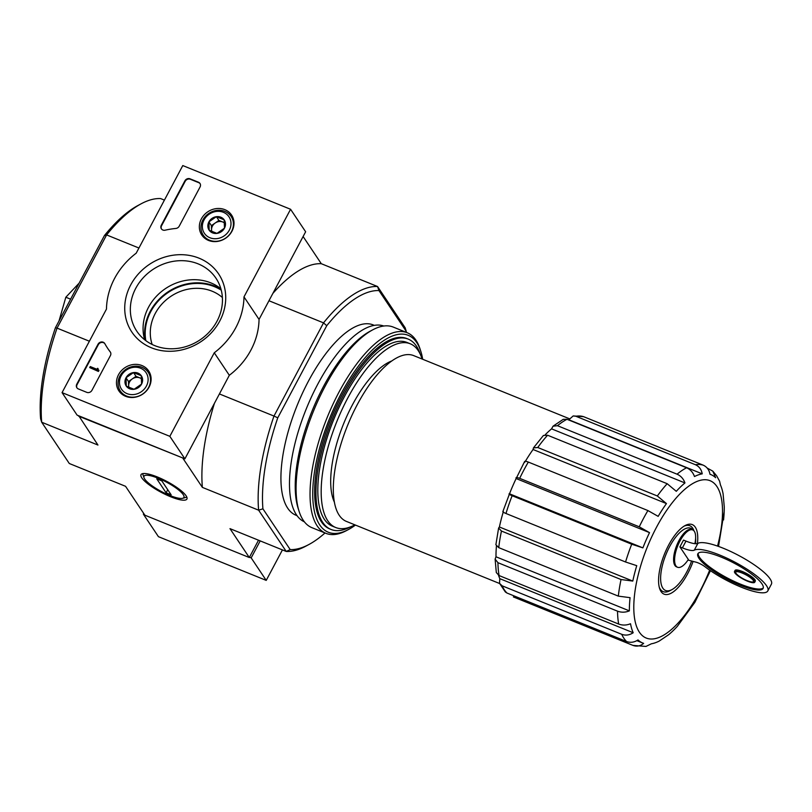 <?xml version="1.0" encoding="UTF-8"?>
<svg xmlns="http://www.w3.org/2000/svg" width="812" height="812" viewBox="0 0 812 812"><rect width="100%" height="100%" fill="white"/><g stroke="black" fill="none" stroke-linecap="round" stroke-linejoin="round"><path stroke-width="1.22" d="M695.62 538.153A33.576 13.144 -67.9 0 1 695.559 543.736M691.499 561.295A33.576 13.144 -67.9 0 1 671.93 589.624A33.576 13.144 -67.9 0 1 664.744 557.692A33.576 13.144 -67.9 0 1 693.235 530.206M687.977 560.047L695.102 561.955A7.897 1.868 -152 0 1 705.181 566.898A42.265 9.977 -152 0 0 743.518 588.071A42.265 9.977 -152 0 0 767.797 590.943A42.265 9.977 -152 0 0 737.946 563.802A42.265 9.977 -152 0 0 694.28 550.171A19.752 4.659 -152 0 1 682.384 547.887L679.908 546.882L688.343 559.488A20.148 7.887 112.1 0 1 677.553 567.263L676.548 566.857A20.148 7.887 -67.9 0 1 676.802 545.228A20.148 7.887 -67.9 0 1 691.682 529.515L692.687 529.921A20.148 7.887 112.1 0 0 677.817 545.634A20.148 7.887 112.1 0 0 677.553 567.263M694.879 543.685A20.148 7.887 112.1 0 0 692.687 529.921M767.797 590.943L771.4 584.163A42.265 9.977 -152 0 0 741.549 557.022A42.265 9.977 -152 0 0 697.884 543.39A19.752 4.659 -152 0 1 685.988 541.107L683.511 540.102L679.908 546.882M524.785 462.282C524.166 461.033 525.344 460.962 528.328 462.069L647.905 510.555L658.167 516.361A90.842 35.555 -67.9 0 1 666.449 503.582L657.344 495.98A96.77 37.88 -67.9 0 1 667.18 483.708L676.284 491.311A90.842 35.555 -67.9 0 1 684.952 482.937C683.481 478.796 680.842 475.873 677.056 474.178A96.77 37.88 -67.9 0 1 686.576 467.773C690.362 469.468 693.001 472.381 694.483 476.532A90.842 35.555 -67.9 0 1 702.228 473.853C701.436 469.468 699.162 466.423 695.407 464.718A96.77 37.88 -67.9 0 1 703.162 465.144C706.917 466.849 709.191 469.894 709.982 474.279A90.842 35.555 -67.9 0 1 710.947 474.624A90.842 35.555 -67.9 0 1 715.626 477.7L712.794 471.133L707.161 468.057M524.613 461.531L516.138 478.552C515.518 477.304 516.696 477.233 519.68 478.339L639.257 526.815A96.77 37.88 -67.9 0 1 647.905 510.555M502.811 511.712L509.51 493.808C508.322 493.838 509.195 494.478 512.128 495.716L631.706 544.202L642.891 547.877L509.51 493.808A90.842 35.555 112.1 0 1 516.138 478.552L649.519 532.631L639.257 526.815M642.891 547.877A90.842 35.555 -67.9 0 1 649.519 532.631M503.359 511.59C502.181 511.631 503.054 512.27 505.977 513.499L625.555 561.985A96.77 37.88 -67.9 0 1 631.706 544.202M503.196 512.149A90.842 35.555 112.1 0 0 499.4 526.988L632.781 581.067A90.842 35.555 -67.9 0 1 636.75 565.67L625.555 561.985M499.4 526.988L498.609 528.033L501.461 531.048L621.038 579.535L632.781 581.067M498.609 528.033L495.878 544.761L498.751 547.643L618.328 596.13A96.77 37.88 -67.9 0 1 621.038 579.535M496.436 546.151A90.842 35.555 112.1 0 0 495.99 556.788L629.371 610.868A90.842 35.555 -67.9 0 1 630.071 597.662L618.328 596.13M495.99 556.788L495.117 559.133L497.949 562.696L617.536 611.172C621.434 612.603 625.382 612.502 629.371 610.868M495.117 559.133L496.315 572.551L499.096 575.566L618.673 624.052A96.77 37.88 -67.9 0 1 617.536 611.172M498.538 575.312A90.842 35.555 112.1 0 0 499.796 578.662L633.187 632.741A90.842 35.555 -67.9 0 1 630.518 623.738C626.519 625.382 622.571 625.484 618.673 624.052M499.796 578.662L499.542 583.341L502.141 585.817L621.718 634.304C625.616 635.715 629.442 635.197 633.187 632.741M499.542 583.341L505.348 591.968L506.952 593.024L626.539 641.5A96.77 37.88 -67.9 0 1 621.718 634.304M513.377 596.921L632.954 645.398C636.821 646.778 640.384 646.098 643.642 643.358A90.842 35.555 -67.9 0 1 642.678 643.013A90.842 35.555 -67.9 0 1 638.009 639.937C634.253 642.393 630.427 642.921 626.539 641.5M632.954 645.398L646.007 646.433M710.449 570.694L694.869 602.362L677.34 626.336A90.842 35.555 -67.9 0 1 668.672 634.7L659.141 641.115A90.842 35.555 -67.9 0 1 651.407 643.784L646.007 646.413M712.794 471.133L716.651 475.822L719.605 481.212L720.437 484.906A90.842 35.555 -67.9 0 1 723.106 493.899L724.253 506.779A90.842 35.555 -67.9 0 1 724.172 511.733A90.842 35.555 -67.9 0 1 723.553 519.974M695.407 464.718L575.82 416.241L573.191 415.937L583.584 416.668L703.162 465.144M573.191 415.937L568.836 419.774L702.228 473.853M677.056 474.178L557.479 425.701L553.033 426.198L563.234 419.337L566.999 419.286L686.576 467.773M553.033 426.198L551.571 428.858L684.952 482.937M551.571 428.858A90.842 35.555 112.1 0 0 545.238 434.745M657.344 495.98L537.757 447.503L533.443 447.909L543.411 435.476L547.592 435.232L667.18 483.708M533.443 447.909L533.068 449.503L666.449 503.582M533.068 449.503A90.842 35.555 112.1 0 0 525.384 461.287M499.624 583.523L346.45 521.426A89.462 35.017 -67.9 0 1 347.607 425.356A89.462 35.017 -67.9 0 1 413.673 355.605L569.324 418.708M78.794 415.825L97.947 445.047L41.696 422.24L40.6 418.677A138.05 54.028 -67.9 0 1 55.449 327.683L104.423 235.571A138.05 54.028 -67.9 0 1 137.908 205.527L141.186 203.771A141.207 55.267 -67.9 0 1 160.614 198.575L164.42 200.107M55.449 327.683L57.053 328.119L106.605 234.922L104.423 235.571M325.003 532.976A138.05 54.028 -67.9 0 1 308.936 544.497L305.657 546.253A141.207 55.267 -67.9 0 1 286.23 551.449L258.622 510.19A141.207 55.267 -67.9 0 1 273.979 416.059L277.765 417.815L326.739 325.703L323.531 322.871L268.965 300.744M219.413 393.942L273.979 416.059L323.531 322.871A141.207 55.267 -67.9 0 1 377.55 286.514L321.298 263.707L303.109 236.525M297.09 515.691L295.994 515.244A102.698 40.194 -67.9 0 1 297.334 404.975A102.698 40.194 -67.9 0 1 373.165 324.901L374.261 325.348M406.335 332.382A138.05 54.028 -67.9 0 0 406.244 331.347L378.96 290.564A138.05 54.028 -67.9 0 0 326.739 325.703M308.936 544.497A138.05 54.028 -67.9 0 1 290.209 549.592L262.915 508.809A138.05 54.028 -67.9 0 1 277.765 417.815M138.943 248.025L106.605 234.922A141.207 55.267 -67.9 0 1 141.186 203.771M89.391 341.223L57.053 328.119A141.207 55.267 -67.9 0 0 41.696 422.24L69.304 463.51L125.555 486.307L144.881 515.194L249.304 557.529L258.51 540.213M183.218 458.151L78.622 416.16M170.561 496.721A25.984 6.131 -152 0 0 186.912 497.36A25.984 6.131 -152 0 0 166.846 481.425A25.984 6.131 -152 0 0 142.404 473.7A25.984 6.131 -152 0 0 146.962 483.12A25.984 6.131 -152 0 0 170.561 496.721M262.915 508.809L258.622 510.19L202.371 487.383L183.045 458.496M249.304 557.529L229.979 528.642L286.23 551.449L290.209 549.592M406.244 331.347L405.158 327.784L377.55 286.514L378.96 290.564M321.298 263.707A141.207 55.267 112.1 0 0 272.852 293.426M214.439 403.3A141.207 55.267 112.1 0 0 202.371 487.383M70.614 299.171L65.833 297.233L59.002 321.004M79.14 283.134L65.833 297.233M152.169 344.481A43.452 38.641 146.2 0 1 165.546 300.45A43.452 38.641 146.2 0 1 212.125 291.214A43.452 38.641 146.2 0 1 222.386 297.496M350.317 526.958A102.698 40.194 -67.9 0 1 331.032 529.454A102.698 40.194 -67.9 0 1 332.362 419.175A102.698 40.194 -67.9 0 1 408.203 339.101A102.698 40.194 -67.9 0 1 416.465 346.166A102.698 40.194 -67.9 0 1 420.301 354.337M354.864 524.836A99.145 38.803 -67.9 0 1 335.732 527.526A99.145 38.803 -67.9 0 1 337.021 421.063A99.145 38.803 -67.9 0 1 410.233 343.77A99.145 38.803 -67.9 0 1 418.21 350.581A99.145 38.803 -67.9 0 1 422.088 359.016M335.732 527.526L332.372 526.156A99.145 38.803 -67.9 0 1 333.651 419.702A99.145 38.803 -67.9 0 1 406.863 342.4L410.233 343.77M693.052 561.579A37.525 14.687 -67.9 0 1 674.467 590.984A37.525 14.687 -67.9 0 1 659.618 588.497A37.525 14.687 -67.9 0 1 664.551 553.855A37.525 14.687 -67.9 0 1 685.135 525.547A37.525 14.687 -67.9 0 1 695.285 527.171A37.525 14.687 -67.9 0 1 697.447 543.573M684.09 526.156A35.545 13.916 -67.9 0 1 692.697 528.186A35.545 13.916 -67.9 0 1 693.986 530.875M671.93 589.624L669.88 590.73A35.545 13.916 -67.9 0 1 659.293 587.32M739.864 585.137A36.936 8.719 -152 0 0 763.087 588.436A36.936 8.719 -152 0 0 734.576 563.406A36.936 8.719 -152 0 0 697.873 553.764A36.936 8.719 -152 0 0 739.864 585.137M747.537 581.189A11.459 2.7 -152 0 0 754.744 582.214A11.459 2.7 -152 0 0 745.893 574.449A11.459 2.7 -152 0 0 734.515 571.455A11.459 2.7 -152 0 0 747.537 581.189M754.744 582.214L755.282 581.199A11.459 2.7 -152 0 0 746.441 573.434A11.459 2.7 -152 0 0 735.053 570.44L734.515 571.455M698.208 553.297A36.936 8.719 -152 0 0 740.412 584.112A36.936 8.719 -152 0 0 763.29 587.898M747.192 580.661A10.069 2.375 -152 0 0 753.516 581.565A10.069 2.375 -152 0 0 745.741 574.734A10.069 2.375 -152 0 0 735.733 572.105A10.069 2.375 -152 0 0 747.192 580.661M143.744 513.488L143.379 514.179L158.441 536.681L266.224 580.387L282.434 549.907M249.487 557.194L251.172 557.874L266.224 580.387M143.379 514.179L144.506 514.635M251.172 557.874L260.195 540.893M169.84 436.328L62.057 392.632L106.474 309.078A71.101 63.234 146.2 0 1 136.193 253.192L182.781 165.567L290.574 209.273L243.986 296.887A71.101 63.234 146.2 0 1 214.266 352.784L169.84 436.328L184.903 458.841L77.11 415.135L62.057 392.632M224.853 209.658A17.925 15.935 146.2 0 1 231.867 215.525A17.925 15.935 146.2 0 1 225.543 238.281A17.925 15.935 146.2 0 1 202.086 235.45A17.925 15.935 146.2 0 1 203.944 215.17A17.925 15.935 146.2 0 1 224.853 209.658M141.968 365.552A17.925 15.935 146.2 0 1 148.972 371.419A17.925 15.935 146.2 0 1 142.648 394.175A17.925 15.935 146.2 0 1 119.202 391.333A17.925 15.935 146.2 0 1 121.059 371.064A17.925 15.935 146.2 0 1 141.968 365.552M199.052 258.175A52.222 46.446 146.2 0 1 201.883 341.02A52.222 46.446 146.2 0 1 124.754 309.748A52.222 46.446 146.2 0 1 199.052 258.175M91.939 390.328A3.948 3.512 146.2 0 1 86.772 392.348L78.348 388.938A3.948 3.512 146.2 0 1 76.785 384.177L98.019 344.247A3.948 3.512 146.2 0 1 104.809 343.638A81.362 72.369 146.2 0 0 107.61 348.226A81.362 72.369 146.2 0 0 110.209 351.84A3.948 3.512 146.2 0 1 110.422 355.575L91.939 390.328M179.208 226.193A3.948 3.512 146.2 0 1 175.818 228.456A80.977 72.014 146.2 0 0 165.14 230.182A3.948 3.512 146.2 0 1 161.284 225.269L184.892 180.843A3.948 3.512 146.2 0 1 190.069 178.823L198.493 182.233A3.948 3.512 146.2 0 1 200.056 186.993L179.208 226.193M243.986 296.887L259.048 319.4L305.637 231.775L290.574 209.273M259.048 319.4A71.101 63.234 146.2 0 1 229.329 375.286L214.266 352.784M229.329 375.286L184.903 458.841M233.074 219.352A17.58 15.631 146.2 0 1 233.612 219.778M205.355 238.687A17.58 15.631 146.2 0 1 205.172 238.028M150.179 375.245A17.58 15.631 146.2 0 1 150.727 375.672M122.47 394.581A17.58 15.631 146.2 0 1 122.277 393.911M198.128 263.859A47.634 42.366 146.2 0 1 215.982 278.242A47.634 42.366 146.2 0 1 199.955 339.934A47.634 42.366 146.2 0 1 136.812 331.215A47.634 42.366 146.2 0 1 143.095 277.907A47.634 42.366 146.2 0 1 198.128 263.859M144.648 339.741A47.634 42.366 146.2 0 1 160.471 292.411A47.634 42.366 146.2 0 1 210.856 282.88A47.634 42.366 146.2 0 1 220.874 288.737M77.028 387.963A3.948 3.512 146.2 0 1 77.079 384.634L98.313 344.694A3.948 3.512 146.2 0 1 104.809 343.649M110.473 352.246A81.362 72.369 146.2 0 1 107.905 348.683A81.362 72.369 146.2 0 1 107.752 348.45M98.658 369.988L98.12 371.003L89.706 367.582L90.244 366.567L97.014 369.318L97.521 368.283L97.755 368.993A0.589 0.528 146.2 0 0 97.988 369.714L98.962 370.434L98.425 371.449L98.12 371.003M97.988 369.714A0.589 0.528 146.2 0 1 98.059 369.45L97.755 368.993M98.029 368.486L98.059 369.45M98.425 371.449L89.706 367.582M161.527 229.045A3.948 3.512 146.2 0 1 161.578 225.716L185.197 181.299A3.948 3.512 146.2 0 1 190.373 179.269L198.788 182.69A3.948 3.512 146.2 0 1 200.107 183.664M141.278 375.723L141.572 384.086L134.071 389.283L126.296 386.126L126.012 377.773L133.503 372.576L141.278 375.723A9.125 8.11 146.2 0 1 141.572 384.086A9.125 8.11 146.2 0 1 134.071 389.283A9.125 8.11 146.2 0 1 126.296 386.126A9.125 8.11 146.2 0 1 126.012 377.773A9.125 8.11 146.2 0 1 133.503 372.576A9.125 8.11 146.2 0 1 141.278 375.723M121.161 375.804A14.809 13.175 146.2 0 1 145.957 372.485A14.809 13.175 146.2 0 1 134.254 394.49A14.809 13.175 146.2 0 1 121.161 375.804M119.973 375.875A16.788 14.931 146.2 0 1 133.919 366.283A16.788 14.931 146.2 0 1 148.241 372.343A16.788 14.931 146.2 0 1 142.597 394.084A16.788 14.931 146.2 0 1 120.338 391.008A16.788 14.931 146.2 0 1 119.973 375.875M128.976 387.497A7.897 7.024 146.2 0 1 128.661 385.7L128.722 387.375M128.661 385.7A7.897 7.024 146.2 0 1 132.265 378.93L128.519 381.528L128.661 385.7M132.265 378.93A7.897 7.024 146.2 0 1 139.897 377.905L136.01 376.321L132.265 378.93M141.623 378.595L139.897 377.905A7.897 7.024 146.2 0 1 141.653 378.94M136.01 376.321L133.503 372.576M128.519 381.528L126.012 377.773M224.173 219.839L224.457 228.192L216.966 233.389L209.181 230.243L208.897 221.889L216.388 216.682L224.173 219.839A9.125 8.11 146.2 0 1 224.457 228.192A9.125 8.11 146.2 0 1 216.966 233.389A9.125 8.11 146.2 0 1 209.181 230.243A9.125 8.11 146.2 0 1 208.897 221.889A9.125 8.11 146.2 0 1 216.388 216.682A9.125 8.11 146.2 0 1 224.173 219.839M204.045 219.92A14.809 13.175 146.2 0 1 228.842 216.591A14.809 13.175 146.2 0 1 217.139 238.606A14.809 13.175 146.2 0 1 204.045 219.92M202.868 219.981A16.788 14.931 146.2 0 1 216.804 210.389A16.788 14.931 146.2 0 1 231.136 216.449A16.788 14.931 146.2 0 1 225.482 238.2A16.788 14.931 146.2 0 1 203.223 235.125A16.788 14.931 146.2 0 1 202.868 219.981M211.861 231.613A7.897 7.024 146.2 0 1 211.546 229.816L211.607 231.491M211.546 229.816A7.897 7.024 146.2 0 1 215.15 223.036L211.404 225.635L211.546 229.816M215.15 223.036A7.897 7.024 146.2 0 1 222.792 222.011L218.905 220.438L215.15 223.036M224.508 222.711L222.792 222.011A7.897 7.024 146.2 0 1 224.538 223.056M218.905 220.438L216.388 216.682M211.404 225.635L208.897 221.889M355.443 525.07A106.25 41.585 -67.9 0 1 348.531 529.495A106.25 41.585 -67.9 0 1 326.302 427.01A106.25 41.585 -67.9 0 1 416.739 342.573A106.25 41.585 -67.9 0 1 420.789 351.261A106.25 41.585 -67.9 0 1 422.676 359.249M330.362 529.16A102.698 40.194 -67.9 0 1 317.502 513.448A102.698 40.194 -67.9 0 1 331.022 418.627A102.698 40.194 -67.9 0 1 387.344 341.172A102.698 40.194 -67.9 0 1 407.522 338.848M348.531 529.495L346.48 530.591A108.229 42.356 -67.9 0 1 325.927 533.342A108.229 42.356 -67.9 0 1 327.327 417.135A108.229 42.356 -67.9 0 1 407.248 332.747A108.229 42.356 -67.9 0 1 415.957 340.198A108.229 42.356 -67.9 0 1 420.078 349.048L420.789 351.261M325.927 533.342L311.94 527.678A108.229 42.356 -67.9 0 1 299.11 511.387A108.229 42.356 -67.9 0 1 313.351 411.471A108.229 42.356 -67.9 0 1 372.708 329.845A108.229 42.356 -67.9 0 1 393.262 327.084L407.248 332.747M299.11 511.387L298.187 508.505A105.661 41.351 -67.9 0 1 312.092 410.953A105.661 41.351 -67.9 0 1 370.039 331.266L372.708 329.845M304.388 521.832A105.661 41.351 -67.9 0 1 306.368 408.639A105.661 41.351 -67.9 0 1 383.772 326.018M183.238 494.66A22.604 5.339 28 0 1 182.71 498.284A22.604 5.339 28 0 1 161.456 491.554A22.604 5.339 28 0 1 143.988 477.7A22.604 5.339 28 0 1 159.862 478.948A22.604 5.339 28 0 1 183.238 494.66M171.159 494.843L166.105 492.803L156.767 478.847L161.821 480.897L171.159 494.843M167.729 489.737L166.105 492.803M519.68 478.339A96.77 37.88 -67.9 0 1 528.328 462.069M505.977 513.499A96.77 37.88 -67.9 0 1 512.128 495.716M498.751 547.643A96.77 37.88 -67.9 0 1 501.461 531.048M499.096 575.566A96.77 37.88 -67.9 0 1 497.949 562.696M506.952 593.024A96.77 37.88 -67.9 0 1 502.141 585.817M575.82 416.241A96.77 37.88 -67.9 0 1 583.584 416.668M557.479 425.701A96.77 37.88 -67.9 0 1 566.999 419.286M537.757 447.503A96.77 37.88 -67.9 0 1 547.592 435.232M145.135 340.116A49.278 43.828 146.2 0 1 164.714 294.248A49.278 43.828 146.2 0 1 214.723 286.128A49.278 43.828 146.2 0 1 221.047 289.326M145.825 340.644A48.72 43.33 146.2 0 1 164.836 294.918A48.72 43.33 146.2 0 1 214.53 286.697A48.72 43.33 146.2 0 1 221.27 290.168M334.432 502.252A80.977 31.688 -67.9 0 1 343.618 423.732A80.977 31.688 -67.9 0 1 391.688 360.995M709.658 570.146A84.925 33.241 -67.9 0 1 644.129 636.963A84.925 33.241 -67.9 0 1 653.051 534.063A84.925 33.241 -67.9 0 1 716.905 486.51A84.925 33.241 -67.9 0 1 717.544 546.08M685.988 541.107L682.384 547.887M697.884 543.39L694.28 550.171M636.862 640.648L642.678 643.013M709.982 474.238L710.947 474.624M408.203 339.101L406.853 338.563M331.032 529.454L329.682 528.906M718.518 546.425L724.172 511.733M120.338 391.008L122.937 394.906M148.241 372.343L150.849 376.23M203.223 235.125L205.832 239.012M231.136 216.449L233.734 220.346M182.71 498.284L186.841 497.157M143.988 477.7L142.618 473.64"/></g></svg>

